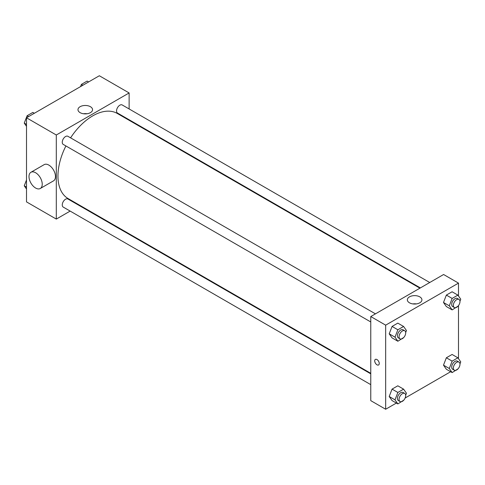 <?xml version="1.0" encoding="UTF-8"?>
<svg xmlns="http://www.w3.org/2000/svg" width="485" height="485" viewBox="0 0 485 485"><rect width="100%" height="100%" fill="white"/><g stroke="black" fill="none" stroke-linecap="round" stroke-linejoin="round"><path stroke-width="0.73" d="M70.155 211.09L56.302 219.087L26.505 201.887L26.505 117.794L99.334 75.751L129.125 92.95L129.125 108.949M79.97 205.422L79.516 205.682M65.905 145.949A49.155 28.379 120 0 0 57.957 176.085A49.155 28.379 120 0 0 68.136 198.589L370.77 373.317M419.925 288.175L117.291 113.454A49.155 28.379 120 0 0 70.586 137.843M129.125 119.765L129.125 120.286M56.302 219.087L56.302 135L129.125 92.95M429.74 282.512L122.196 104.954A4.68 2.704 120 0 0 118.589 106.209A4.68 2.704 120 0 0 116.545 110.919A4.68 2.704 120 0 0 117.515 113.06L420.38 287.914M370.77 373.838L67.906 198.983A4.68 2.704 120 0 0 64.299 200.238A4.68 2.704 120 0 0 62.256 204.949A4.68 2.704 120 0 0 63.226 207.089L370.77 384.647M370.77 321.961L63.226 144.403A4.68 2.704 -60 0 1 63.226 138.995A4.68 2.704 -60 0 1 67.906 136.297L375.451 313.856M56.302 135L26.505 117.794M80.11 112.647A7.287 4.207 180 0 1 77.976 109.677A7.287 4.207 180 0 1 85.263 105.469A7.287 4.207 180 0 1 92.55 109.677A7.287 4.207 180 0 1 88.052 113.563A7.287 4.207 180 0 1 80.11 112.647M30.931 172.278L44.171 164.633A9.36 5.408 60 0 1 51.386 167.143A9.36 5.408 60 0 1 55.472 176.564A9.36 5.408 60 0 1 53.532 180.85L40.291 188.495A9.36 5.408 60 0 1 30.931 183.094A9.36 5.408 60 0 1 30.931 172.278A9.36 5.408 60 0 1 38.145 174.788A9.36 5.408 60 0 1 42.231 184.209A9.36 5.408 60 0 1 40.291 188.495M141.517 127.44A9.36 5.408 -120 0 0 141.535 126.931M83.499 113.757A7.287 4.207 180 0 1 87.033 113.757M396.372 403.065L385.666 409.249L370.77 400.646L370.77 316.553L443.599 274.51L458.495 283.113L458.495 295.989M450.662 371.722L405.151 398.003M446.358 306.556L443.49 302.476L446.358 295.086L452.093 291.776L446.358 295.086L443.49 302.476L446.358 306.556L452.147 309.897L449.286 305.817L452.147 298.433L457.882 295.123L460.75 299.196L459.968 301.215M392.068 400.58L389.2 396.506L392.068 389.115L397.803 385.805L392.068 389.115L389.2 396.506L392.068 400.58L397.864 403.926L394.996 399.846L397.864 392.462L403.593 389.152L406.46 393.226L405.678 395.245M458.495 305.605L458.495 358.676M385.666 409.249L385.666 325.156L458.495 283.113M446.358 369.243L443.49 365.163L446.358 357.772L452.093 354.462L446.358 357.772L443.49 365.163L446.358 369.243L452.147 372.583L449.286 368.503L452.147 361.119L457.882 357.809L460.75 361.883L459.968 363.902M392.068 337.893L389.2 333.819L392.068 326.429L397.803 323.119L392.068 326.429L389.2 333.819L392.068 337.893L397.864 341.24L394.996 337.16L397.864 329.776L403.593 326.466L406.46 330.54L405.678 332.558M385.666 325.156L370.77 316.553M409.479 302.81A7.287 4.207 180 0 1 407.345 299.833A7.287 4.207 180 0 1 414.633 295.626A7.287 4.207 180 0 1 421.92 299.833A7.287 4.207 180 0 1 417.421 303.719A7.287 4.207 180 0 1 409.479 302.81M379.252 363.501A3.219 1.861 60 0 1 378.585 364.975A3.219 1.861 60 0 1 375.366 363.113A3.219 1.861 60 0 1 375.366 359.397A3.219 1.861 60 0 1 377.845 360.258A3.219 1.861 60 0 1 379.252 363.501M378.585 364.969A3.219 1.861 60 0 1 375.372 363.113A3.219 1.861 60 0 1 375.372 359.397M412.868 303.913A7.287 4.207 180 0 1 416.397 303.913M403.775 337.475L397.864 341.24M404.726 330.752L403.071 329.8A4.68 2.704 120 0 0 399.464 331.055A4.68 2.704 120 0 0 397.421 335.765A4.68 2.704 120 0 0 398.391 337.906L400.046 338.863A4.68 2.704 120 0 0 404.726 336.16A4.68 2.704 120 0 0 404.726 330.752A4.68 2.704 120 0 0 401.119 332.007A4.68 2.704 120 0 0 399.076 336.717A4.68 2.704 120 0 0 400.046 338.863M394.996 337.16L389.2 333.819M397.864 329.776L392.068 326.429M403.593 326.466L397.803 323.119M458.058 306.132L452.147 309.897M459.01 299.409L457.355 298.457A4.68 2.704 120 0 0 453.748 299.712A4.68 2.704 120 0 0 451.705 304.422A4.68 2.704 120 0 0 452.675 306.562L454.33 307.52A4.68 2.704 120 0 0 459.01 304.816A4.68 2.704 120 0 0 459.01 299.409A4.68 2.704 120 0 0 455.403 300.664A4.68 2.704 120 0 0 453.36 305.374A4.68 2.704 120 0 0 454.33 307.52M449.286 305.817L443.49 302.476M452.147 298.433L446.358 295.086M457.882 295.123L452.093 291.776M403.775 400.161L397.864 403.926M404.726 393.438L403.071 392.486A4.68 2.704 120 0 0 399.464 393.741A4.68 2.704 120 0 0 397.421 398.452A4.68 2.704 120 0 0 398.391 400.592L400.046 401.55A4.68 2.704 120 0 0 404.726 398.846A4.68 2.704 120 0 0 404.726 393.438A4.68 2.704 120 0 0 401.119 394.693A4.68 2.704 120 0 0 399.076 399.404A4.68 2.704 120 0 0 400.046 401.55M394.996 399.846L389.2 396.506M397.864 392.462L392.068 389.115M403.593 389.152L397.803 385.805M458.058 368.818L452.147 372.583M459.01 362.095L457.355 361.143A4.68 2.704 120 0 0 453.748 362.398A4.68 2.704 120 0 0 451.705 367.109A4.68 2.704 120 0 0 452.675 369.249L454.33 370.207A4.68 2.704 120 0 0 459.01 367.503A4.68 2.704 120 0 0 459.01 362.095A4.68 2.704 120 0 0 455.403 363.35A4.68 2.704 120 0 0 453.36 368.06A4.68 2.704 120 0 0 454.33 370.207M449.286 368.503L443.49 365.163M452.147 361.119L446.358 357.772M457.882 357.809L452.093 354.462M26.505 126.324L24.25 123.117L27.118 115.727L32.853 112.417L34.338 113.278M26.505 124.421L24.25 123.117M28.609 116.588L27.118 115.727M80.546 86.597L81.407 84.384L87.136 81.074L88.628 81.935M82.893 85.245L81.407 84.384M26.505 189.011L24.25 185.803L26.505 179.983M26.505 187.107L24.25 185.803"/></g></svg>
